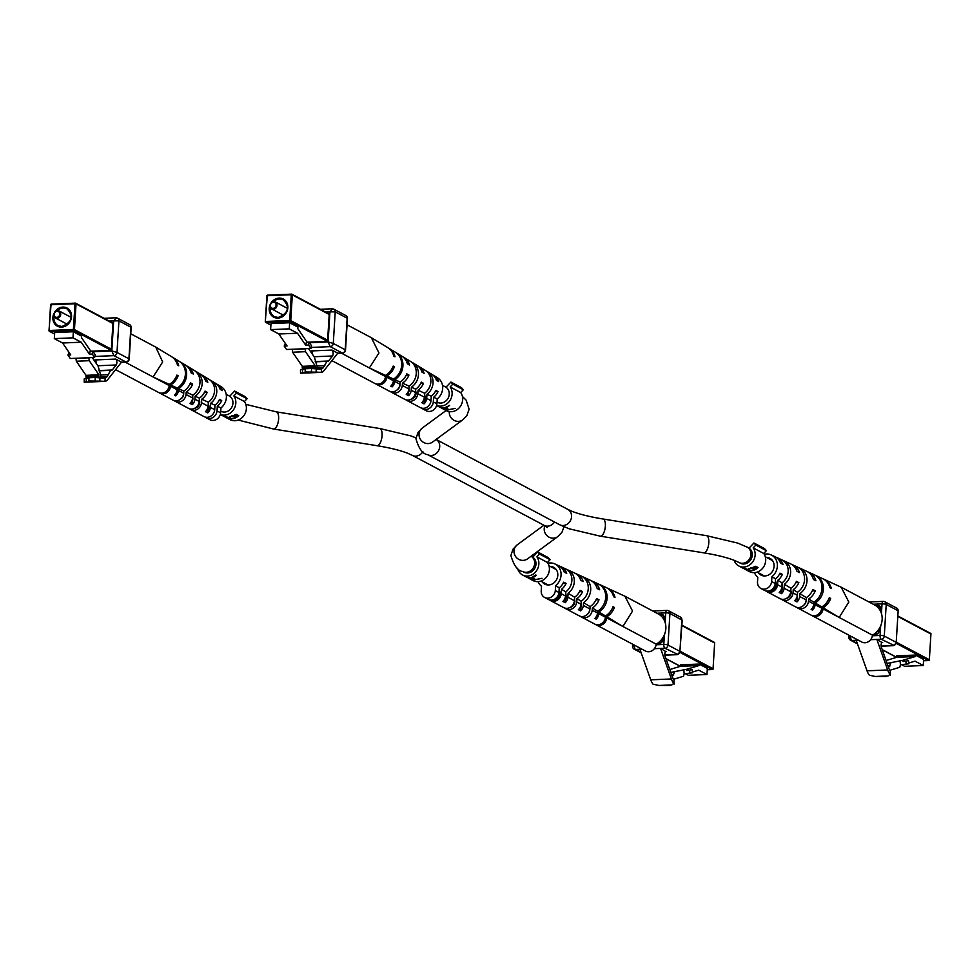 <?xml version="1.0" encoding="UTF-8"?>
<svg xmlns="http://www.w3.org/2000/svg" width="980" height="980" viewBox="0 0 980 980"><rect width="100%" height="100%" fill="white"/><g stroke="black" fill="none" stroke-linecap="round" stroke-linejoin="round"><path stroke-width="1.47" d="M543.876 525.243L517.22 544.843L513.005 549.18L510.886 555.464C513.814 565.582 517.759 570.923 522.695 571.487L524.018 572.185A8.697 7.668 -62 0 0 527.583 572.982A8.697 7.668 -62 0 0 535.533 566.526A8.697 7.668 -62 0 0 532.728 557.142L537.653 551.985L548.2 557.583L550.099 559.678L539.551 554.08L537.653 551.985M528.343 578.053L533.083 580.577A11.858 10.461 -62 0 0 537.934 581.667A11.858 10.461 -62 0 0 548.053 574.66A11.858 10.461 -62 0 0 547.44 562.471L536.893 556.861L539.551 554.08M528.661 578.225L534.566 579.866L542.001 578.298L535.68 579.523L532.691 577.943L536.403 575.334L535.754 574.99L530.915 577.931L527.13 577.416L522.536 574.978A11.858 10.461 -62 0 0 527.387 576.056A11.858 10.461 -62 0 0 537.505 569.062A11.858 10.461 -62 0 0 536.893 556.861M517.587 568.229A11.858 10.461 -62 0 0 522.536 574.978M547.44 562.471L550.099 559.678M532.728 577.293L532.691 577.943M533.892 579.523L527.35 577.514L533.892 579.523L533.953 578.604M220.757 411.135L220.99 411.257A8.697 7.668 -62 0 0 224.543 412.053A8.697 7.668 -62 0 0 232.505 405.61A8.697 7.668 -62 0 0 229.688 396.226L234.624 391.057L245.172 396.655L247.07 398.75L236.523 393.151L234.624 391.057M223.22 415.643L228.328 417.492L236.352 414.381L238.74 415.655A11.858 10.461 118 0 1 231.403 418.877A11.858 10.461 118 0 1 226.539 417.799L230.055 419.661A11.858 10.461 -62 0 0 234.906 420.738A11.858 10.461 -62 0 0 245.025 413.744A11.858 10.461 -62 0 0 244.412 401.543L233.853 395.945L236.523 393.151M220.341 414.442A11.858 10.461 -62 0 0 224.359 415.14A11.858 10.461 -62 0 0 234.477 408.146A11.858 10.461 -62 0 0 233.853 395.945M244.412 401.543L247.07 398.75M238.74 415.655L236.78 415.728M231.378 415.912L229.835 417.652L231.292 418.534A11.858 10.461 -62 0 0 236.731 416.488L236.805 415.398L235.127 414.565M225.167 416.782L229.418 418.338L229.528 416.598M229.871 417.688L229.418 418.338M225.314 417.113A11.858 10.461 -62 0 0 225.951 417.48A11.858 10.461 -62 0 0 229.822 418.558M229.798 416.5L229.835 417.652M235.96 414.944L235.898 416.035L231.354 416.463M236.731 416.488L235.898 416.035M603.019 518.996A8.697 3.528 99.1 0 1 605.358 526.101A8.697 3.528 99.1 0 1 600.262 536.17L569.049 528.759L559.592 524.716A8.697 7.668 118 0 0 571.561 516.705A8.697 7.668 118 0 0 567.751 509.355L572.173 511.364C579.584 514.292 589.862 516.84 603.019 518.996L706.482 535.668L737.695 543.079L747.152 547.122A8.697 7.668 118 0 1 750.962 554.472A8.697 7.668 118 0 1 738.994 562.483L740.304 563.182A8.697 7.668 -62 0 0 743.869 563.978A8.697 7.668 -62 0 0 751.819 557.534A8.697 7.668 -62 0 0 749.014 548.151L753.951 542.981L764.498 548.58L766.385 550.674L755.837 545.076L753.951 542.981M742.546 567.567L747.642 569.417L755.666 566.305L758.055 567.579A11.858 10.461 118 0 1 750.717 570.801A11.858 10.461 118 0 1 745.866 569.723L749.369 571.585A11.858 10.461 -62 0 0 754.233 572.663A11.858 10.461 -62 0 0 764.339 565.668A11.858 10.461 -62 0 0 763.726 553.467L753.179 547.869L755.837 545.076M734.167 560.327A11.858 10.461 -62 0 0 738.822 565.975A11.858 10.461 -62 0 0 743.685 567.065A11.858 10.461 -62 0 0 753.792 560.07A11.858 10.461 -62 0 0 753.179 547.869M763.726 553.467L766.385 550.674M758.055 567.579L756.107 567.653M750.705 567.837L749.149 569.576L750.607 570.458A11.858 10.461 -62 0 0 756.058 568.412L756.131 567.322L754.453 566.489M744.494 568.706L748.745 570.262L748.855 568.523M749.198 569.613L748.745 570.262M744.641 569.037A11.858 10.461 -62 0 0 745.278 569.404A11.858 10.461 -62 0 0 749.136 570.483M749.112 568.424L749.149 569.576M755.286 566.869L755.213 567.959L750.668 568.388M756.058 568.412L755.213 567.959M437.043 402.143L437.276 402.266A8.697 7.668 -62 0 0 440.841 403.062A8.697 7.668 -62 0 0 448.791 396.606A8.697 7.668 -62 0 0 445.986 387.223L450.91 382.065L461.47 387.663L463.356 389.758L452.809 384.16L450.91 382.065M441.6 408.133L446.341 410.657A11.858 10.461 -62 0 0 451.192 411.735A11.858 10.461 -62 0 0 461.31 404.74A11.858 10.461 -62 0 0 460.698 392.551L450.151 386.941L452.809 384.16M441.919 408.305L447.823 409.946L455.259 408.378L448.938 409.603L445.949 408.023L449.661 405.401L444.173 408.011L440.388 407.496L436.615 405.487M436.627 405.451A11.858 10.461 -62 0 0 440.645 406.137A11.858 10.461 -62 0 0 450.763 399.142A11.858 10.461 -62 0 0 450.151 386.941M460.698 392.551L463.356 389.758M445.986 407.374L445.949 408.023M447.149 409.603L440.608 407.594L447.149 409.603L447.211 408.685M670.626 669.267L680.365 666.314L680.451 664.832L699.095 664.048L707.34 668.433L706.972 674.522L698.728 670.149L692.431 672.06M658.609 642.525L661.206 642.414A0.796 0.698 -62 0 0 661.966 641.606L662.137 638.825M663.374 618.662L663.546 615.881A0.796 0.698 -62 0 0 662.872 615.134L660.275 615.244M706.972 674.522L688.315 675.293L685.437 673.762M692.223 669.659L686.747 670.565L692.223 669.659L692.492 672.795L684.15 673.823L683.489 676.261L673.505 679.299M670.957 672.366L686.637 669.303L699.01 665.543L699.095 664.048M683.758 669.414L684.15 673.823M689.614 670.442L689.883 673.579M686.747 670.565L686.637 669.303M680.365 666.314L699.01 665.543M672.305 676.592L674.546 672.219M671.741 675.012L673.738 674.926M589.764 610.05A5.022 4.435 118 0 1 587.633 614.068M580.515 606.473L580.956 606.632A5.402 4.765 -62 0 0 581.115 603.925L581.054 603.876M574.525 599.454A5.672 5.01 118 0 1 570.127 607.416M564.37 599.589L565.362 600.029A6.052 5.329 -62 0 0 565.73 594.064L565.864 591.81M552.953 599.87A6.321 5.574 -62 0 0 553.835 599.907A6.321 5.574 -62 0 0 559.139 596.355A6.321 5.574 -62 0 0 559.102 589.972M546.411 584.729A9.641 8.502 118 0 1 545.493 583.59M565.534 596.146A10.388 9.163 -62 0 0 566.305 596.526M558.98 591.945L559.935 592.484M542.148 581.814A9.494 8.367 -62 0 0 544.5 583.957A9.494 8.367 -62 0 0 557.804 575.346A9.494 8.367 -62 0 0 553.406 567.2A9.494 8.367 -62 0 0 550.307 566.452M544.635 597.469L548.261 599.393A7.791 6.86 -62 0 0 558.955 592.508L555.329 590.573A7.791 6.86 -62 0 1 544.635 597.469A7.791 6.86 -62 0 1 541.205 591.161L541.511 586.236A13.071 11.527 118 0 1 538.155 581.654M547.943 563.231A13.071 11.527 118 0 1 549.976 562.961A13.071 11.527 118 0 1 554.815 563.904A13.071 11.527 118 0 1 555.623 585.648L559.237 587.853A13.303 11.736 118 0 0 563.647 582.181L566.097 583.394L562.961 583.529M581.115 603.925L581.287 601.193M554.815 563.904L558.539 565.619A13.303 11.736 118 0 1 564.26 572.161L566.71 573.374A13.451 11.858 -62 0 0 560.903 566.71L565.313 568.743A13.732 12.103 -62 0 1 571.891 579.437A13.732 12.103 -62 0 1 565.803 591.859L561.528 589.262A13.451 11.858 -62 0 0 566.097 583.394M565.313 568.743A13.732 12.103 -62 0 0 564.897 568.559L567.224 569.637A13.879 12.238 118 0 1 567.677 569.833A13.879 12.238 118 0 1 574.329 580.699A13.879 12.238 118 0 1 568.094 593.255L574.66 597.249A14.296 12.605 118 0 0 580.111 590.364L582.561 591.577L579.474 591.712M567.677 569.833L574.452 572.957A14.296 12.605 118 0 1 580.724 580.344L583.173 581.569A14.443 12.728 -62 0 0 576.828 574.047L581.226 576.069A14.712 12.973 -62 0 1 588.282 587.865A14.712 12.973 -62 0 1 581.214 601.242L576.951 598.645A14.443 12.728 -62 0 0 582.561 591.577M582.01 576.473L582.782 576.828A14.872 13.107 118 0 1 583.602 577.171A14.872 13.107 118 0 1 590.72 589.127A14.872 13.107 118 0 1 583.517 602.639L590.082 606.62A15.288 13.475 118 0 0 596.563 598.547L599.013 599.772L595.963 599.895M583.602 577.171L590.377 580.283A15.288 13.475 118 0 1 597.175 588.539L599.625 589.752A15.435 13.61 -62 0 0 592.741 581.373L598.168 583.872A15.778 13.904 -62 0 1 605.726 596.832A15.778 13.904 -62 0 1 597.629 611.189L592.373 608.004A15.435 13.61 -62 0 0 599.013 599.772M598.829 584.202A15.851 13.977 118 0 1 599.515 584.496A15.851 13.977 118 0 1 607.11 597.543A15.851 13.977 118 0 1 598.939 611.986L605.505 615.955A16.28 14.345 118 0 0 613.002 606.743L614.399 607.441L612.696 607.502M606.816 616.751L606.743 617.89L622.9 626.465L606.816 616.751A16.366 14.431 -62 0 0 614.399 607.441M606.743 617.89A7.791 6.86 118 0 1 596.048 624.774L645.502 651.039A7.791 6.86 -62 0 0 656.196 644.142L622.9 626.465L632.541 611.042L624.934 596.232L607.649 588.245A16.366 14.431 -62 0 0 606.963 587.951M599.515 584.496L606.289 587.62A16.28 14.345 118 0 1 613.615 596.722L615.011 597.42A16.366 14.431 -62 0 0 607.649 588.245M592.741 581.373A15.435 13.61 -62 0 0 591.528 580.895M576.828 574.047A14.443 12.728 -62 0 0 575.603 573.57M560.903 566.71A13.451 11.858 -62 0 0 559.678 566.244M553.651 568.229A9.641 8.502 118 0 1 555.121 568.351M561.528 589.262L561.258 593.733L565.546 595.999A7.791 6.86 118 0 1 562.888 601.451L565.203 602.688A7.791 6.86 -62 0 0 567.849 597.224L574.439 600.728L574.66 597.249M561.258 593.733A7.791 6.86 118 0 1 550.564 600.618A7.791 6.86 118 0 1 549.474 599.883M550.564 600.618L563.745 607.625A7.791 6.86 -62 0 0 574.439 600.728M565.803 591.859L565.546 595.999M567.849 597.224L568.094 593.255M576.951 598.645L576.755 601.953L581.042 604.231A7.791 6.86 118 0 1 578.384 609.683L580.687 610.908A7.791 6.86 -62 0 0 583.345 605.456L589.936 608.96L590.082 606.62M576.755 601.953A7.791 6.86 118 0 1 566.06 608.85A7.791 6.86 118 0 1 564.97 608.115M566.06 608.85L579.241 615.857A7.791 6.86 -62 0 0 589.936 608.96M581.214 601.242L581.042 604.231M583.345 605.456L583.517 602.639M592.373 608.004L592.239 610.185L597.518 612.99A7.791 6.86 118 0 1 594.86 618.441L596.183 619.14A7.791 6.86 -62 0 0 598.841 613.688L605.432 617.192L605.505 615.955M592.239 610.185A7.791 6.86 118 0 1 581.544 617.082A7.791 6.86 118 0 1 580.466 616.334M581.544 617.082L594.738 624.076A7.791 6.86 -62 0 0 605.432 617.192M597.629 611.189L597.518 612.99M598.841 613.688L598.939 611.986M558.955 592.508L559.237 587.853M555.329 590.573L555.623 585.648M656.196 644.142A17.407 15.337 -62 0 0 665.837 628.719A17.407 15.337 -62 0 0 658.229 613.909L624.934 596.22M596.048 624.774A7.791 6.86 118 0 1 595.411 624.395M565.142 599.932A5.672 5.01 118 0 1 566.024 598.535M546.656 584.202L545.97 584.227M555.366 598.719A6.052 5.329 -62 0 0 555.55 599.564M596.183 619.14L596.342 616.579M580.687 610.908L580.956 606.632M565.203 602.688L565.362 600.029M669.23 685.473L659.013 685.461L671.839 684.91L673.75 683.391A15.815 6.627 -92.4 0 1 671.398 678.969L660.557 648.417L665.714 651.516M662.823 615.134L659.27 614.521M661.488 614.423A3.161 2.793 118 0 1 664.17 617.388L664.024 619.777M657.507 643.333L659.724 643.235A3.161 2.793 118 0 0 662.786 640.038L662.933 637.649M666.351 651.492A3.161 1.323 -92.4 0 0 666.033 651.418A3.161 1.323 -92.4 0 0 664.918 653.195A3.161 1.323 -92.4 0 0 665.175 656.49L672.427 676.947A12.495 5.243 87.6 0 0 673.958 680.01L674.093 684.114L673.958 680.01M671.141 684.959L669.205 685.535M659.013 685.461L653.096 684.248A15.815 6.627 -92.4 0 1 650.745 679.826L639.903 649.274L642.023 649.189M654.37 648.674L664.93 648.233L677.707 654.407M664.869 655.069L676.861 654.579A3.161 2.793 -62 0 0 679.924 651.369L682.202 620.242L669.916 613.443L667.98 645.036L679.924 651.369L681.847 619.789A3.161 2.793 -62 0 0 680.463 617.106L682.202 620.242M886.912 660.275L896.651 657.311L896.737 655.828L915.394 655.057L923.626 659.43L923.258 665.518L915.014 661.145L908.717 663.056M874.895 633.521L877.492 633.411A0.796 0.698 -62 0 0 878.264 632.615L878.435 629.822M879.66 609.67L879.832 606.877A0.796 0.698 -62 0 0 879.158 606.142L876.561 606.24M923.258 665.518L904.614 666.302L901.735 664.771M908.509 660.655L903.033 661.573L908.509 660.655L908.779 663.791L900.436 664.82L899.787 667.27L889.791 670.308M887.243 663.374L902.923 660.3L915.296 656.539L915.394 655.057M900.057 660.422L900.436 664.82M905.9 661.451L906.169 664.587M903.033 661.573L902.923 660.3M896.651 657.311L915.296 656.539M888.591 667.601L890.832 663.215M888.027 666.02L890.024 665.935M806.05 601.046A5.022 4.435 118 0 1 803.918 605.064M796.801 597.469L797.242 597.629A5.402 4.765 -62 0 0 797.414 594.921L797.353 594.885M790.811 590.45A5.672 5.01 118 0 1 786.413 598.413M780.656 590.585L781.648 591.038A6.052 5.329 -62 0 0 782.016 585.072L782.15 582.806M769.251 590.879A6.321 5.574 -62 0 0 770.133 590.916A6.321 5.574 -62 0 0 775.437 587.351A6.321 5.574 -62 0 0 775.401 580.969M762.697 575.738A9.641 8.502 118 0 1 761.779 574.586M781.82 587.143A10.388 9.163 -62 0 0 782.591 587.535M775.278 582.941L776.221 583.492M758.434 572.81A9.494 8.367 -62 0 0 760.786 574.966A9.494 8.367 -62 0 0 774.09 566.354A9.494 8.367 -62 0 0 769.692 558.196A9.494 8.367 -62 0 0 766.593 557.449M760.921 588.478L764.547 590.401A7.791 6.86 -62 0 0 775.241 583.504L771.615 581.581A7.791 6.86 -62 0 1 760.921 588.478A7.791 6.86 -62 0 1 757.503 582.169L757.797 577.232A13.071 11.527 118 0 1 754.453 572.651M764.229 554.239A13.071 11.527 118 0 1 766.262 553.97A13.071 11.527 118 0 1 771.101 554.901A13.071 11.527 118 0 1 771.922 576.657L775.523 578.862A13.303 11.736 118 0 0 779.933 573.178L782.383 574.403L779.259 574.525M797.414 594.921L797.573 592.202M771.101 554.901L774.825 556.615A13.303 11.736 118 0 1 780.545 563.157L782.995 564.382A13.451 11.858 -62 0 0 777.201 557.718L781.599 559.739A13.732 12.103 -62 0 1 788.177 570.446A13.732 12.103 -62 0 1 782.089 582.855L777.826 580.258A13.451 11.858 -62 0 0 782.383 574.403M781.599 559.739A13.732 12.103 -62 0 0 781.195 559.568L783.51 560.634A13.879 12.238 118 0 1 783.976 560.83A13.879 12.238 118 0 1 790.615 571.695A13.879 12.238 118 0 1 784.38 584.264L790.946 588.257A14.296 12.605 118 0 0 796.397 581.361L798.847 582.586L795.76 582.708M783.976 560.83L790.75 563.953A14.296 12.605 118 0 1 797.01 571.352L799.46 572.565A14.443 12.728 -62 0 0 793.114 565.043L797.524 567.077A14.712 12.973 -62 0 1 804.568 578.874A14.712 12.973 -62 0 1 797.512 592.239L793.249 589.654A14.443 12.728 -62 0 0 798.847 582.586M798.296 567.469L799.067 567.824A14.872 13.107 118 0 1 799.888 568.167A14.872 13.107 118 0 1 807.018 580.123A14.872 13.107 118 0 1 799.803 593.635L806.369 597.616A15.288 13.475 118 0 0 812.849 589.556L815.299 590.769L812.261 590.903M799.888 568.167L806.663 571.291A15.288 13.475 118 0 1 813.461 579.535L815.911 580.76A15.435 13.61 -62 0 0 809.039 572.381L814.454 574.88A15.778 13.904 -62 0 1 822.012 587.829A15.778 13.904 -62 0 1 813.914 602.186L808.672 599.013A15.435 13.61 -62 0 0 815.299 590.769M815.115 575.211A15.851 13.977 118 0 1 815.813 575.505A15.851 13.977 118 0 1 823.408 588.551A15.851 13.977 118 0 1 815.225 602.982L821.791 606.951A16.28 14.345 118 0 0 829.288 597.739L830.685 598.437L828.994 598.51M823.102 607.747L823.041 608.886L839.186 617.461L823.102 607.747A16.366 14.431 -62 0 0 830.685 598.437M823.041 608.886A7.791 6.86 118 0 1 812.346 615.783L861.788 642.035A7.791 6.86 -62 0 0 872.482 635.15L839.186 617.461L848.827 602.051L841.22 587.228L823.935 579.241A16.366 14.431 -62 0 0 823.249 578.947M815.813 575.505L822.588 578.616A16.28 14.345 118 0 1 829.901 587.718L831.297 588.417A16.366 14.431 -62 0 0 823.935 579.241M809.039 572.381A15.435 13.61 -62 0 0 807.814 571.904M793.114 565.043A14.443 12.728 -62 0 0 791.889 564.566M777.201 557.718A13.451 11.858 -62 0 0 775.976 557.24M769.937 559.225A9.641 8.502 118 0 1 771.407 559.347M777.826 580.258L777.544 584.729L781.832 587.008A7.791 6.86 118 0 1 779.186 592.459L781.489 593.684A7.791 6.86 -62 0 0 784.135 588.233L790.738 591.736L790.946 588.257M777.544 584.729A7.791 6.86 118 0 1 766.85 591.626A7.791 6.86 118 0 1 765.772 590.891M766.85 591.626L780.043 598.633A7.791 6.86 -62 0 0 790.738 591.736M782.089 582.855L781.832 587.008M784.135 588.233L784.38 584.264M793.249 589.654L793.041 592.961L797.328 595.24A7.791 6.86 118 0 1 794.67 600.691L796.985 601.916A7.791 6.86 -62 0 0 799.631 596.465L806.221 599.956L806.369 597.616M793.041 592.961A7.791 6.86 118 0 1 782.346 599.858A7.791 6.86 118 0 1 781.256 599.111M782.346 599.858L795.527 606.853A7.791 6.86 -62 0 0 806.221 599.956M797.512 592.239L797.328 595.24M799.631 596.465L799.803 593.635M808.672 599.013L808.537 601.181L813.804 603.986A7.791 6.86 118 0 1 811.158 609.438L812.469 610.136A7.791 6.86 -62 0 0 815.127 604.685L821.718 608.188L821.791 606.951M808.537 601.181A7.791 6.86 118 0 1 797.842 608.078A7.791 6.86 118 0 1 796.752 607.343M797.842 608.078L811.024 615.085A7.791 6.86 -62 0 0 821.718 608.188M813.914 602.186L813.804 603.986M815.127 604.685L815.225 602.982M775.241 583.504L775.523 578.862M771.615 581.581L771.922 576.657M872.482 635.15A17.407 15.337 -62 0 0 882.135 619.727A17.407 15.337 -62 0 0 874.515 604.905L841.22 587.228M812.346 615.783A7.791 6.86 118 0 1 811.71 615.391M781.428 590.928A5.672 5.01 118 0 1 782.31 589.531M762.942 575.211L762.256 575.236M771.664 589.727A6.052 5.329 -62 0 0 771.848 590.56M812.469 610.136L812.628 607.576M796.985 601.916L797.242 597.629M781.489 593.684L781.648 591.038M885.516 676.47L875.299 676.47L888.125 675.918L890.048 674.387A15.815 6.627 -92.4 0 1 887.684 669.965L876.843 639.426L882 642.525M879.121 606.142L875.557 605.518M877.774 605.432A3.161 2.793 118 0 1 880.457 608.384L880.31 610.773M873.793 634.33L876.01 634.244A3.161 2.793 118 0 0 879.072 631.047L879.219 628.658M882.637 642.5A3.161 1.323 -92.4 0 0 882.319 642.414A3.161 1.323 -92.4 0 0 881.204 644.203A3.161 1.323 -92.4 0 0 881.461 647.498L888.713 667.944A12.495 5.243 87.6 0 0 890.257 671.018L890.391 675.11L890.257 671.018M887.427 675.967L885.491 676.543M875.299 676.47L869.395 675.245A15.815 6.627 -92.4 0 1 867.031 670.822L856.189 640.283L858.308 640.197M870.669 639.683L881.216 639.242L893.993 645.404M881.155 646.077L893.148 645.575A3.161 2.793 -62 0 0 896.21 642.378L898.145 610.785L886.214 604.452L884.279 636.032L896.21 642.378L898.145 610.785A3.161 2.793 -62 0 0 896.761 608.115L898.501 611.251M56.754 317.385A3.161 2.793 -62 0 0 57.134 311.224A3.161 2.793 -62 0 0 56.754 317.385M57.514 310.623A3.957 3.491 118 0 1 57.048 318.329A3.957 3.491 118 0 1 57.514 310.623M94.631 357.48L92.292 354.062L92.916 351.404L95.268 354.821L94.631 357.48L70.254 358.496L67.902 355.066L70.768 354.956L62.573 343L54.329 338.615L72.973 337.843L81.218 342.216L62.573 343M91.005 351.477L81.499 337.61L81.585 336.128L73.353 331.755L54.709 332.526L54.329 338.615M92.292 354.062L89.425 354.172L81.218 342.216M100.34 377.876L100.756 375.365L98.086 366.091L92.243 357.577M73.353 331.755L72.973 337.843M92.916 351.404L90.05 351.526L89.425 354.172M69.017 352.396L67.902 355.066M75.987 358.251L88.874 357.847L89.229 360.689L98.906 374.801L86.007 375.34L86.24 377.827L87.294 378.39M89.229 360.689L76.317 361.228L86.007 375.34M98.906 374.801L98.821 376.198L85.922 376.737M98.821 376.198L99.151 377.288L86.24 377.827M99.151 377.288L100.266 377.876M76.317 361.228L75.962 358.386M198.842 404.471A6.149 5.415 -62 0 0 197.997 406.492M130.769 333.8L155.759 347.104L162.68 361.963L153.076 376.957L169.295 384.405A16.366 14.431 118 0 0 176.878 375.095L178.115 375.793L176.571 375.855M115.603 369.644L158.527 392.441A7.791 6.86 -62 0 0 169.221 385.544L125.085 362.098M208.177 405.255A9.641 8.502 -62 0 0 208.801 405.377M210.112 380.118A13.732 12.103 118 0 1 211.264 380.73A13.732 12.103 118 0 1 210.688 403.282L214.988 405.23A13.451 11.858 118 0 0 219.557 399.362L221.713 400.6A13.303 11.736 -62 0 1 217.303 406.271L220.953 407.925A13.071 11.527 -62 0 0 221.149 386.708L217.633 384.589A13.303 11.736 -62 0 0 216.482 383.988M211.264 380.73L215.404 383.241A13.451 11.858 118 0 1 220.169 389.354L222.325 390.579A13.303 11.736 -62 0 0 217.633 384.589M195.118 371.028A14.712 12.973 118 0 1 196.27 371.641L200.41 374.152A14.443 12.728 118 0 1 205.641 381.085L207.809 382.31A14.296 12.605 -62 0 0 202.652 375.512A14.296 12.605 -62 0 0 201.5 374.899M179.671 361.62A15.778 13.904 118 0 1 180.32 361.988L185.428 365.075A15.435 13.61 118 0 1 191.1 372.817L193.268 374.041A15.288 13.475 -62 0 0 187.658 366.422A15.288 13.475 -62 0 0 186.506 365.81M155.759 347.104L171.39 356.573A16.366 14.431 118 0 1 177.49 365.075L178.728 365.773A16.28 14.345 -62 0 0 172.664 357.345A16.28 14.345 -62 0 0 172.014 356.977M172.664 357.345L179.046 361.216A15.851 13.977 -62 0 1 185.379 374.372A15.851 13.977 -62 0 1 177.245 388.043L170.618 385.005A16.28 14.345 -62 0 0 178.115 375.793M180.32 361.988A15.778 13.904 118 0 1 186.629 375.058A15.778 13.904 118 0 1 178.568 388.644L183.86 391.069A15.435 13.61 118 0 0 190.488 382.825L192.656 384.062L189.912 384.172M187.658 366.422L194.04 370.293A14.872 13.107 -62 0 1 192.803 395.148L186.175 392.123A15.288 13.475 -62 0 0 192.656 384.062M196.27 371.641A14.712 12.973 118 0 1 195.118 396.202L199.418 398.162A14.443 12.728 118 0 0 205.028 391.094L207.196 392.331L204.404 392.441M202.652 375.512L209.022 379.37A13.879 12.238 -62 0 1 208.36 402.229L201.745 399.215A14.296 12.605 -62 0 0 207.196 392.331M192.668 397.304L192.864 395.099M208.434 402.18L208.311 404.079A6.149 5.415 -62 0 1 207.932 410.412L207.772 412.874A7.791 6.86 -62 0 0 210.431 407.423L210.688 403.282M208.36 402.229L208.115 406.198L201.525 402.694A7.791 6.86 118 0 1 190.831 409.591L204.024 416.598A7.791 6.86 -62 0 0 214.718 409.701L210.431 407.423M207.772 412.874L205.469 411.649A7.791 6.86 118 0 0 208.115 406.198M190.831 409.591A7.791 6.86 118 0 1 189.753 408.856M196.368 407.104L196.331 407.754M192.803 395.148L192.631 397.966L186.041 394.475A7.791 6.86 118 0 1 175.346 401.359L188.528 408.366A7.791 6.86 -62 0 0 199.222 401.469L194.934 399.191L195.118 396.202M192.043 400.379L192.288 404.654A7.791 6.86 -62 0 0 194.934 399.191M192.288 404.654L189.973 403.417A7.791 6.86 118 0 0 192.631 397.966M175.346 401.359A7.791 6.86 118 0 1 174.256 400.624M177.245 388.043L177.135 389.746L170.544 386.243A7.791 6.86 118 0 1 159.85 393.139L173.031 400.134A7.791 6.86 -62 0 0 183.726 393.25L178.458 390.444L178.568 388.644M175.959 393.335L175.8 395.896A7.791 6.86 -62 0 0 178.458 390.444M175.8 395.896L174.477 395.197A7.791 6.86 118 0 0 177.135 389.746M159.85 393.139A7.791 6.86 118 0 1 159.213 392.747M201.745 399.215L201.525 402.694M214.718 409.701L214.988 405.23M186.175 392.123L186.041 394.475M199.222 401.469L199.418 398.162M170.618 385.005L170.544 386.243M183.726 393.25L183.86 391.069M220.953 407.925L220.647 412.85L217.021 410.926A7.791 6.86 118 0 1 206.327 417.823A7.791 6.86 118 0 1 205.237 417.076M220.647 412.85A7.791 6.86 118 0 1 209.953 419.746L206.327 417.823M217.303 406.271L217.021 410.926M169.221 385.544L169.295 384.405M183.652 393.838A5.12 4.52 118 0 1 181.067 398.713M199.308 399.975A5.77 5.084 118 0 1 194.64 408.293M221.713 400.6L218.883 400.71M192.521 400.698A5.5 4.851 -62 0 0 192.729 397.329M207.932 410.412L206.939 409.799M84.219 378.893L84.231 382.212L104.983 381.343A15.815 6.627 87.6 0 0 107.714 379.627L121.496 362.159L115.713 359.084A3.161 1.323 -92.4 0 1 116.828 361.767A3.161 1.323 -92.4 0 1 116.216 364.977L112.259 369.999L110.752 370.195L106.992 376.675A12.495 5.243 -92.4 0 1 105.191 377.974L104.983 381.343L99.776 381.122L99.972 377.888L95.293 377.496L89.008 377.753L88.812 380.987L99.017 381.134L88.825 381.061M84.537 378.831L89.008 377.753M110.409 321.648A3.161 2.793 118 0 1 112.847 324.613L111.463 347.263A3.161 2.793 118 0 1 108.413 350.473L90.822 351.195M112.259 369.999L98.931 370.562M108.56 374.691L100.622 375.022M86.203 377.692A12.495 5.243 -92.4 0 1 85.174 378.574M99.972 377.888L104.627 378.047M95.293 377.496L95.085 380.73M99.776 381.122L99.017 381.134M86.889 381.649L84.231 382.212M96.199 363.335A3.161 1.323 87.6 0 0 95.06 359.942L115.713 359.084M121.496 362.159L125.881 361.975L113.937 355.642A3.161 2.793 118 0 0 117 352.433L111.818 350.938L113.656 320.889L118.935 320.852L117 352.433L128.931 358.778L130.867 327.185L118.935 320.852A3.161 2.793 118 0 0 117.551 318.169A3.161 2.793 118 0 1 117.551 318.169L116.253 317.888A3.161 2.793 118 0 1 117.539 318.169L129.483 324.515A3.161 2.793 -62 0 1 130.867 327.185A3.161 0.686 3.5 0 1 131.149 327.504A3.161 0.686 3.5 0 1 130.83 327.773M94.888 356.438L113.937 355.642L111.818 350.938L93.137 351.722M109.319 321.073L113.656 320.889L116.253 317.888M273.053 308.382A3.161 2.793 -62 0 0 273.432 302.22A3.161 2.793 -62 0 0 273.053 308.382M273.8 301.632A3.957 3.491 118 0 1 273.334 309.337A3.957 3.491 118 0 1 273.8 301.632M310.93 348.488L308.578 345.058L309.202 342.4L311.554 345.83L310.93 348.488L286.54 349.493L284.2 346.075L287.067 345.952L278.859 333.996L270.615 329.623L289.272 328.851L297.504 333.224L278.859 333.996M307.304 342.486L297.785 328.619L297.883 327.136L289.639 322.751L270.995 323.535L270.615 329.623M308.578 345.058L305.711 345.18L297.504 333.224M316.626 368.884L317.042 366.373L314.372 357.088L308.541 348.586M289.639 322.751L289.272 328.851M309.202 342.4L306.336 342.522L305.711 345.18M285.315 343.392L284.2 346.075M292.285 349.26L305.16 348.843L305.515 351.685L315.205 365.81L302.293 366.336L302.538 368.823L303.592 369.387M305.515 351.685L292.604 352.224L302.293 366.336M315.205 365.81L315.119 367.194L302.207 367.733M315.119 367.194L315.438 368.296L302.538 368.823M315.438 368.296L316.552 368.884M292.604 352.224L292.248 349.382M415.14 395.479A6.149 5.415 -62 0 0 414.283 397.488M371.383 337.733L378.966 352.971L369.362 367.966L341.371 353.106M424.475 396.251A9.641 8.502 -62 0 0 425.087 396.373M426.398 371.126A13.732 12.103 118 0 1 427.55 371.726A13.732 12.103 118 0 1 426.974 394.279L431.274 396.226A13.451 11.858 118 0 0 435.843 390.371L438.011 391.596A13.303 11.736 -62 0 1 433.601 397.28L437.239 398.921A13.071 11.527 -62 0 0 437.435 377.716L433.932 375.585A13.303 11.736 -62 0 0 432.78 374.985M427.55 371.726L431.702 374.238A13.451 11.858 118 0 1 436.455 380.35L438.624 381.588A13.303 11.736 -62 0 0 433.932 375.585M411.404 362.037A14.712 12.973 118 0 1 412.555 362.649L416.708 365.16A14.443 12.728 118 0 1 421.927 372.082L424.095 373.319A14.296 12.605 -62 0 0 418.938 366.508A14.296 12.605 -62 0 0 417.786 365.895M395.969 352.616A15.778 13.904 118 0 1 396.606 352.984L401.714 356.071A15.435 13.61 118 0 1 407.398 363.813L409.554 365.05A15.288 13.475 -62 0 0 403.944 357.43A15.288 13.475 -62 0 0 402.792 356.818M372.057 338.112L387.676 347.569A16.366 14.431 118 0 1 393.776 356.083L395.014 356.781A16.28 14.345 -62 0 0 388.962 348.353A16.28 14.345 -62 0 0 388.313 347.986M331.889 360.64L374.826 383.437A7.791 6.86 -62 0 0 385.507 376.541L369.362 367.966L385.581 375.401A16.366 14.431 118 0 0 393.164 366.091L394.401 366.802L392.87 366.863M388.962 348.353L395.332 352.212A15.851 13.977 -62 0 1 401.665 365.381A15.851 13.977 -62 0 1 393.531 379.04L386.904 376.014A16.28 14.345 -62 0 0 394.401 366.802M396.606 352.984A15.778 13.904 118 0 1 402.915 366.055A15.778 13.904 118 0 1 394.854 379.652L400.146 382.065A15.435 13.61 118 0 0 406.786 373.833L408.942 375.058L406.198 375.181M403.944 357.43L410.326 361.289A14.872 13.107 -62 0 1 409.089 386.145L402.474 383.131A15.288 13.475 -62 0 0 408.942 375.058M412.555 362.649A14.712 12.973 118 0 1 411.404 387.21L415.716 389.17A14.443 12.728 118 0 0 421.314 382.102L423.483 383.327L420.69 383.45M418.938 366.508L425.32 370.379A13.879 12.238 -62 0 1 424.659 393.225L418.031 390.224A14.296 12.605 -62 0 0 423.483 383.327M408.954 388.313L409.162 386.108M424.72 393.176L424.61 395.087A6.149 5.415 -62 0 1 424.218 401.408L424.071 403.882A7.791 6.86 -62 0 0 426.716 398.431L426.974 394.279M424.659 393.225L424.413 397.206L417.823 393.703A7.791 6.86 118 0 1 407.129 400.587L420.31 407.594A7.791 6.86 -62 0 0 431.004 400.698L426.716 398.431M424.071 403.882L421.755 402.658A7.791 6.86 118 0 0 424.413 397.206M407.129 400.587A7.791 6.86 118 0 1 406.038 399.852M412.654 398.113L412.617 398.75M409.089 386.145L408.917 388.974L402.327 385.471A7.791 6.86 118 0 1 391.632 392.368L404.813 399.362A7.791 6.86 -62 0 0 415.508 392.478L411.22 390.199L411.404 387.21M408.329 391.375L408.574 395.651A7.791 6.86 -62 0 0 411.22 390.199M408.574 395.651L406.259 394.426A7.791 6.86 118 0 0 408.917 388.974M391.632 392.368A7.791 6.86 118 0 1 390.542 391.632M393.531 379.04L393.421 380.742L386.83 377.239A7.791 6.86 118 0 1 376.136 384.136L389.329 391.143A7.791 6.86 -62 0 0 400.012 384.246L394.744 381.441L394.854 379.652M392.245 384.332L392.086 386.892A7.791 6.86 -62 0 0 394.744 381.441M392.086 386.892L390.775 386.194A7.791 6.86 118 0 0 393.421 380.742M376.136 384.136A7.791 6.86 118 0 1 375.499 383.744M418.031 390.224L417.823 393.703M431.004 400.698L431.274 396.226M402.474 383.131L402.327 385.471M415.508 392.478L415.716 389.17M386.904 376.014L386.83 377.239M400.012 384.246L400.146 382.065M437.239 398.921L436.933 403.858L433.307 401.923A7.791 6.86 118 0 1 422.613 408.819A7.791 6.86 118 0 1 421.535 408.084M436.933 403.858A7.791 6.86 118 0 1 426.239 410.743L422.613 408.819M433.601 397.28L433.307 401.923M385.507 376.541L385.581 375.401M399.938 384.834A5.12 4.52 118 0 1 397.353 389.709M415.606 390.971A5.77 5.084 118 0 1 410.938 399.289M438.011 391.596L435.169 391.718M408.819 391.706A5.5 4.851 -62 0 0 409.015 388.337M424.218 401.408L423.225 400.808M300.505 369.889L300.517 373.209L321.281 372.351A15.815 6.627 87.6 0 0 324.013 370.624L337.794 353.155L332 350.08A3.161 1.323 -92.4 0 1 333.114 352.776A3.161 1.323 -92.4 0 1 332.514 355.985L328.545 361.007L327.038 361.191L323.277 367.672A12.495 5.243 -92.4 0 1 321.477 368.97L321.281 372.351L316.062 372.13L316.258 368.884L311.579 368.492L305.295 368.75L305.099 371.996L315.303 372.143L305.111 372.069M300.823 369.84L305.295 368.75M326.695 312.657A3.161 2.793 118 0 1 329.145 315.621L327.749 338.272A3.161 2.793 118 0 1 324.699 341.469L307.108 342.204M328.545 361.007L315.229 361.559M324.858 365.687L316.908 366.018M302.489 368.701A12.495 5.243 -92.4 0 1 301.473 369.57M316.258 368.884L320.913 369.043M311.579 368.492L311.383 371.726M316.062 372.13L315.303 372.143M303.175 372.645L300.517 373.209M312.485 354.344A3.161 1.323 87.6 0 0 311.346 350.938L332 350.08M337.794 353.155L342.167 352.984L330.236 346.638A3.161 2.793 118 0 0 333.286 343.441L328.104 341.947L329.942 311.897L335.221 311.848L333.286 343.441L345.217 349.774L347.153 318.182L335.221 311.848A3.161 2.793 118 0 0 333.837 309.178L332.538 308.884A3.161 2.793 118 0 1 333.837 309.178L345.769 315.511A3.161 2.793 -62 0 1 347.153 318.182A3.161 0.686 3.5 0 1 347.447 318.5A3.161 0.686 3.5 0 1 347.116 318.77M311.175 347.435L330.236 346.638L328.104 341.947L309.423 342.718M325.605 312.081L329.942 311.897L332.538 308.884M415.998 437.889L410.938 435.929L379.738 428.517A8.697 3.528 -80.9 0 1 382.077 435.61A8.697 3.528 -80.9 0 1 376.982 445.692L273.518 429.02A8.697 3.528 -80.9 0 0 278.614 418.95A8.697 3.528 -80.9 0 0 276.286 411.845L245.833 404.36M376.982 445.692C390.224 447.86 400.551 450.433 407.95 453.385L412.249 455.333A8.697 7.668 -62 0 0 422.882 451.633M544.904 525.795A8.697 8.22 53.7 0 0 557.743 536.636L527.375 558.968M517.22 544.843A8.697 8.22 53.7 0 0 518.457 559.176A8.697 8.22 53.7 0 0 527.522 558.857M522.695 571.487A8.697 7.668 -62 0 0 534.663 563.476A8.697 7.668 -62 0 0 531.074 556.248M432.413 442.176L432.56 442.066A8.697 8.22 -126.3 0 1 419.036 434.079A8.697 8.22 -126.3 0 1 422.257 428.052L446.096 410.522M567.751 509.355L436.125 439.444A8.697 7.668 118 0 1 439.702 446.684A8.697 7.668 118 0 1 427.733 454.696L559.592 524.716M432.56 442.066L462.781 419.844A8.697 8.22 -126.3 0 1 449.281 411.637M706.482 535.668A8.697 3.528 99.1 0 1 708.81 542.761A8.697 3.528 99.1 0 1 703.714 552.83C716.968 555.011 727.295 557.583 734.694 560.523L738.994 562.483M412.249 455.333L544.108 525.354A8.697 7.668 -62 0 0 554.521 522.022M665.935 658.634L680.365 666.302M712.497 669.511L707.254 669.781L712.301 669.548L680.132 652.46M680.304 651.345L713.06 668.74L714.641 643.015L681.884 625.608M713.967 642.268A0.796 0.698 118 0 1 714.641 643.015L714.714 643.088A0.796 0.796 0 0 0 714.298 642.341L681.909 625.142M714.628 643.162L713.06 668.74A0.796 0.698 118 0 1 712.301 669.548L712.374 669.561A0.796 0.796 0 0 0 713.134 668.826L713.036 668.899M639.903 649.274L635.53 649.458L640.994 652.361M656.11 644.779L663.803 644.46L664.391 634.832M665.138 622.496L665.726 612.868L656.955 613.235M634.428 645.159L635.334 645.636M650.745 679.826L671.398 678.969M667.233 610.479A3.161 2.793 118 0 1 669.916 613.443A3.161 0.686 3.5 0 0 665.726 612.868A3.161 1.323 87.6 0 1 666.914 610.405A3.161 1.323 87.6 0 1 667.233 610.479M667.98 645.036A3.161 2.793 118 0 1 664.93 648.233A3.161 1.323 87.6 0 1 663.803 644.46A3.161 0.686 3.5 0 1 667.98 645.036M632.847 646.494A3.161 0.686 3.5 0 1 632.553 646.188A3.161 0.686 3.5 0 1 634.391 645.673A3.161 1.323 87.6 0 0 635.53 649.458A3.161 2.793 118 0 1 634.232 649.177L641.177 652.852M882.221 649.642L896.651 657.298M928.783 660.508L923.552 660.777L928.587 660.545L896.431 643.468M896.59 642.353L929.359 659.748L930.927 634.011L898.17 616.616M930.253 633.276A0.796 0.698 118 0 1 930.927 634.011L931 634.085A0.796 0.796 0 0 0 930.584 633.337L898.195 616.151M930.914 634.158L929.359 659.748A0.796 0.698 118 0 1 928.587 660.545L928.673 660.569A0.796 0.796 0 0 0 929.432 659.822L929.334 659.895M856.189 640.283L851.816 640.467L857.292 643.37M872.396 635.775L880.089 635.457L880.677 625.828M881.437 613.492L882.024 603.864L873.254 604.231M850.714 636.155L851.62 636.645M867.031 670.822L887.684 669.965M883.531 601.487A3.161 2.793 118 0 1 886.214 604.452A3.161 0.686 3.5 0 0 882.024 603.864A3.161 1.323 87.6 0 1 883.213 601.402A3.161 1.323 87.6 0 1 883.531 601.487M884.279 636.032A3.161 2.793 118 0 1 881.216 639.242A3.161 1.323 87.6 0 1 880.089 635.457A3.161 0.686 3.5 0 1 884.279 636.032M849.133 637.502A3.161 0.686 3.5 0 1 848.852 637.184A3.161 0.686 3.5 0 1 850.689 636.682A3.161 1.323 87.6 0 0 851.816 640.467A3.161 2.793 118 0 1 850.518 640.173L857.463 643.86M54.5 312.363A10.278 9.065 118 0 1 62.83 307.083A10.278 9.065 118 0 1 71.54 316.712A10.278 9.065 118 0 1 61.605 327.124A10.278 9.065 118 0 1 53.961 313.355M61.985 326.524A9.494 8.367 -62 0 0 70.781 319.113A9.494 8.367 -62 0 0 67.008 308.896A9.494 8.367 -62 0 0 63.112 308.039A9.494 8.367 -62 0 0 57.208 310.648M54.072 316.565A9.494 8.367 -62 0 0 58.102 325.654A9.494 8.367 -62 0 0 61.826 326.524M112.663 323.339L76.036 303.886L74.456 329.623L110.899 348.966M110.164 349.787L73.696 330.419L49.747 331.412L54.611 333.996M49.086 330.53L50.568 304.866L49.074 330.677A0.796 0.698 -62 0 0 49.747 331.412L49.466 330.468L73.414 329.476L74.982 303.739L51.033 304.731L49 330.591A0.796 0.796 0 0 0 49.417 331.338L54.611 334.094M112.296 322.653L75.681 303.212A0.796 0.796 0 0 0 75.289 303.126L74.982 303.739L76.036 303.886A0.796 0.698 -62 0 0 75.362 303.139L51.328 304.118A0.796 0.796 0 0 0 50.568 304.866L51.328 304.118L75.203 303.151M51.217 304.18A0.796 0.698 -62 0 0 50.666 304.792M74.456 329.623L73.414 329.476L73.696 330.419A0.796 0.698 -62 0 0 74.456 329.623M116.216 364.977L97.841 365.748M106.992 376.675L100.658 376.933M126.653 361.828A3.161 1.323 -92.4 0 1 126.2 362.049A3.161 1.323 -92.4 0 1 125.881 361.975A3.161 2.793 -62 0 0 128.931 358.778A3.161 0.686 3.5 0 1 129.225 359.084A3.161 0.686 3.5 0 1 128.833 359.378M86.387 378.452L86.191 381.685M270.786 303.359A10.278 9.065 118 0 1 279.129 298.092A10.278 9.065 118 0 1 287.838 307.72A10.278 9.065 118 0 1 277.904 318.12A10.278 9.065 118 0 1 270.26 304.364M278.271 317.52A9.494 8.367 -62 0 0 287.067 310.109A9.494 8.367 -62 0 0 283.293 299.905A9.494 8.367 -62 0 0 279.41 299.035A9.494 8.367 -62 0 0 273.493 301.656M270.358 307.561A9.494 8.367 -62 0 0 274.388 316.663A9.494 8.367 -62 0 0 278.124 317.532M328.962 314.335L292.322 294.882L290.754 320.619L327.185 339.974M326.45 340.783L289.982 321.416L266.033 322.42L270.909 325.005M265.372 321.526L266.866 295.862L265.36 321.673A0.796 0.698 -62 0 0 266.033 322.42L265.752 321.465L289.7 320.472L291.281 294.735L267.32 295.74L265.286 321.599A0.796 0.796 0 0 0 265.703 322.346L270.897 325.103M328.582 313.661L291.979 294.221A0.796 0.796 0 0 0 291.575 294.123L291.281 294.735L292.322 294.882A0.796 0.698 -62 0 0 291.648 294.147L267.626 295.127A0.796 0.796 0 0 0 266.866 295.862L267.626 295.127L291.489 294.147M267.503 295.176A0.796 0.698 -62 0 0 266.964 295.789M290.754 320.619L289.7 320.472L289.982 321.416A0.796 0.698 -62 0 0 290.754 320.619M332.514 355.985L314.139 356.745M323.277 367.672L316.944 367.941M342.951 352.837A3.161 1.323 -92.4 0 1 342.486 353.057A3.161 1.323 -92.4 0 1 342.167 352.984A3.161 2.793 -62 0 0 345.217 349.774A3.161 0.686 3.5 0 1 345.511 350.093A3.161 0.686 3.5 0 1 345.132 350.387M302.673 369.46L302.477 372.694M427.733 454.696C422.797 454.132 418.852 448.791 415.924 438.673L418.043 432.388L422.257 428.052M462.781 419.844L466.811 415.777L469.114 409.224L466.162 400.159L462.413 396.459M540.85 581.115L548.077 584.962M600.262 536.17L703.714 552.83M757.136 572.124L764.363 575.958M747.152 547.122L749.039 548.126M765.294 556.763L772.522 560.597M446.01 387.198L442.482 385.336M531.087 556.236L532.753 557.118M549.008 565.754L556.236 569.601M564.002 526.799L561.957 532.299L557.743 536.636M544.108 525.354L547.33 527.546M229.712 396.202L226.196 394.327M273.518 429.02L238.214 420.053M379.738 428.517L276.286 411.845M223.293 416.071L220.329 414.491M225.951 417.48L224.04 416.463M742.62 567.996L738.822 565.975M745.278 569.404L743.355 568.388M665.971 658.756L680.255 666.339M652.754 610.993L666.914 610.405A3.161 3.161 0 0 1 668.532 610.773L680.463 617.106M664.881 655.191L677.241 654.677L680.279 651.688M632.676 644.227L632.553 646.188A3.161 3.161 0 0 0 634.232 649.177M882.257 649.764L896.553 657.347M869.039 602.002L883.213 601.402A3.161 3.161 0 0 1 884.817 601.769L896.761 608.115M881.167 646.188L893.527 645.673L896.577 642.684M848.962 635.236L848.852 637.184A3.161 3.161 0 0 0 850.518 640.173M67.008 308.896C73.953 316.136 72.263 322.004 61.912 326.499L58.102 325.654M59.131 310.991L71.05 317.312M55.419 317.973L67.338 324.294M110.299 370.354L99.029 370.82M110.752 370.195L98.98 370.685M104.052 318.28L115.836 317.79M121.422 362.257L126.2 362.049A3.161 3.161 0 0 0 129.225 359.084L131.149 327.504A3.161 3.161 0 0 0 129.483 324.515M283.293 299.905C290.252 307.132 288.549 313 278.197 317.508L274.388 316.663M275.417 301.987L287.336 308.32M271.717 308.97L283.624 315.303M371.396 337.72L347.055 324.796M326.585 361.351L315.327 361.816M327.038 361.191L315.266 361.681M320.35 309.276L332.122 308.786M337.72 353.253L342.486 353.057A3.161 3.161 0 0 0 345.511 350.093L347.447 318.5A3.161 3.161 0 0 0 345.769 315.511"/></g></svg>
